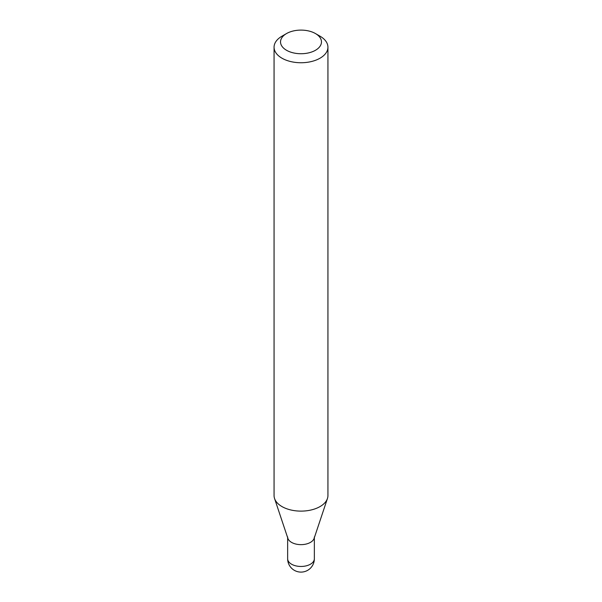 <?xml version="1.0" encoding="UTF-8"?>
<svg xmlns="http://www.w3.org/2000/svg" width="602" height="602" viewBox="0 0 602 602"><rect width="100%" height="100%" fill="white"/><g stroke="black" fill="none" stroke-linecap="round" stroke-linejoin="round"><path stroke-width="0.9" d="M287.643 536.931A13.357 7.713 0 0 0 291.556 542.387A13.357 7.713 0 0 0 306.109 544.058A13.357 7.713 0 0 0 314.357 536.931M281.954 36.203L286.529 33.561L281.954 36.203A26.932 15.547 0 0 0 274.068 47.197L274.068 495.574A26.932 15.547 0 0 0 274.557 498.516L287.884 538.391A13.357 7.713 0 0 0 297.087 544.306A13.357 7.713 0 0 0 310.444 542.387A13.357 7.713 0 0 0 314.116 538.391L327.443 498.516A26.932 15.547 0 0 0 327.932 495.574L327.932 47.197A26.932 15.547 0 0 0 320.046 36.203L315.471 33.561A20.468 11.814 0 0 0 286.529 33.561L286.529 33.561A20.468 11.814 0 0 0 286.529 50.275A20.468 11.814 0 0 0 315.471 50.275A20.468 11.814 0 0 0 315.471 33.561M274.068 47.197A26.932 15.547 0 0 0 290.691 61.562A26.932 15.547 0 0 0 320.046 58.191A26.932 15.547 0 0 0 327.932 47.197M274.557 498.516A26.932 15.547 0 0 0 293.106 510.436A26.932 15.547 0 0 0 320.046 506.568A26.932 15.547 0 0 0 327.443 498.516M314.357 558.746A13.357 13.357 0 0 1 307.682 570.312A13.357 13.357 0 0 1 287.643 558.746A13.357 7.713 0 0 0 291.556 564.202A13.357 7.713 0 0 0 310.444 564.202A13.357 7.713 0 0 0 314.357 558.746L314.357 537.669M287.643 558.746L287.643 537.669"/></g></svg>
